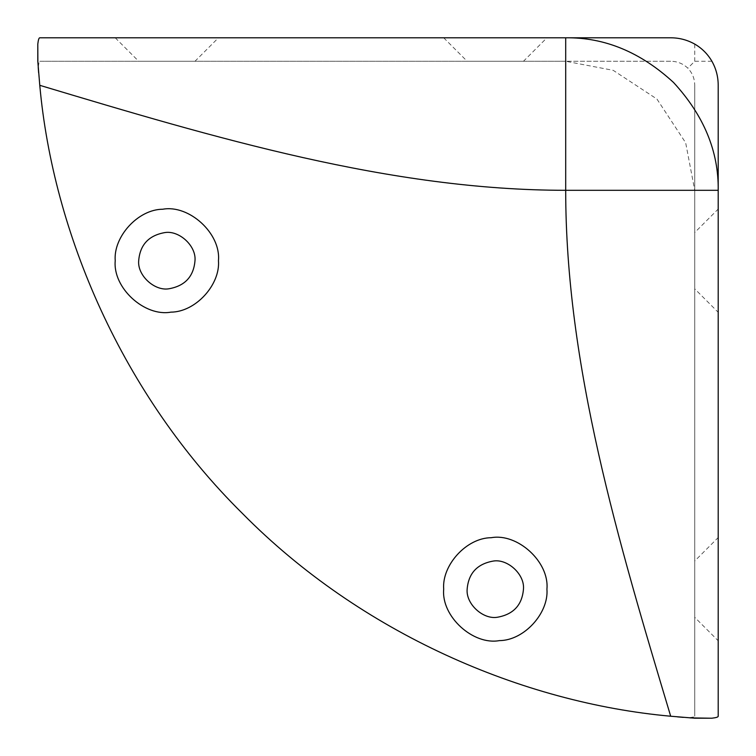<?xml version="1.0" encoding="UTF-8"?>
<svg xmlns="http://www.w3.org/2000/svg" width="756" height="756" viewBox="0 0 756 756"><rect width="100%" height="100%" fill="white"/><g stroke="black" fill="none" stroke-linecap="round" stroke-linejoin="round"><path stroke-width="0.57" stroke-dasharray="3.78 2.83" d="M694.736 232.621L694.736 260.688L694.736 232.536L718.2 209.072L718.2 312.304L694.736 288.849L694.736 260.688L694.736 288.754M718.2 312.143L718.2 209.232M694.736 561.094L694.736 589.16L694.736 561.009L718.2 537.544L718.2 640.776L694.736 617.312L694.736 589.16L694.736 617.227M718.2 640.615L718.2 537.705M523.464 61.264L467.151 61.264L523.464 61.264L546.928 37.8L443.696 37.8L546.928 37.8M194.991 61.264L138.688 61.264L194.991 61.264L218.456 37.8L115.224 37.8L218.456 37.8M38.641 72.841L39.775 85.315C215.082 137.904 390.389 190.304 565.696 190.304C565.696 365.611 618.096 540.918 670.685 716.225L673.001 716.452M673.086 716.461L677.442 716.868M683.216 717.359L687.828 717.718C692.373 717.368 694.679 716.877 694.736 716.225L694.736 85.315C694.688 78.709 692.392 73.001 687.828 68.172C683.027 63.627 677.319 61.321 670.685 61.264L565.696 61.264L613.192 70.327L656.945 99.055L685.673 142.808L694.736 190.304L565.696 190.304L565.696 61.264L39.775 61.264C39.132 61.302 38.632 63.608 38.282 68.172M37.876 62.417L38.225 67.388M39.775 85.315C53.081 232.999 122.434 395.01 242.487 513.513C360.99 633.566 523.001 702.919 670.685 716.225M690.086 717.888L687.828 717.718M710.111 718.2L711.916 718.2M718.2 190.304L718.2 716.225M694.736 85.315L694.736 716.225M711.916 61.264L694.736 61.264L687.828 68.172M565.696 37.8L39.775 37.8M694.736 61.264L694.736 44.084M670.685 61.264L39.775 61.264M443.696 37.8L467.151 61.264M115.224 37.8L138.688 61.264"/><path stroke-width="1.13" d="M493.101 561.094C507.37 558.467 524.862 574.248 523.464 589.16C522.131 604.989 513.485 614.345 497.524 617.227C483.254 619.844 465.753 604.072 467.151 589.16C468.493 573.332 477.14 563.976 493.101 561.094M491.258 537.705C517.425 532.895 549.499 561.812 546.928 589.16C548.884 612.974 524.22 640.53 499.357 640.615C473.199 645.426 441.126 616.499 443.696 589.16C441.731 565.337 466.405 537.79 491.258 537.705M164.628 232.621C178.898 230.004 196.399 245.776 194.991 260.688C193.659 276.516 185.012 285.872 169.051 288.754C154.782 291.381 137.29 275.6 138.688 260.688C140.021 244.859 148.667 235.503 164.628 232.621M162.795 209.232C188.953 204.422 221.026 233.349 218.456 260.688C220.421 284.511 195.747 312.058 170.894 312.143C144.727 316.953 112.653 288.036 115.224 260.688C113.258 236.874 137.932 209.317 162.795 209.232M718.2 716.225C718.209 717.066 716.112 717.718 711.916 718.2L694.736 718.2L670.685 716.225C618.096 540.918 565.696 365.611 565.696 190.304C390.389 190.304 215.082 137.904 39.775 85.315L37.8 61.264L37.8 44.084C38.273 39.907 38.934 37.819 39.775 37.8L670.685 37.8C679.19 37.791 687.213 39.888 694.736 44.084C701.965 48.308 707.692 54.035 711.916 61.264C716.093 68.711 718.181 76.725 718.2 85.315L718.2 716.225M718.2 190.304C718.72 151.38 703.836 115.432 673.53 82.47C640.568 52.164 604.62 37.28 565.696 37.8L565.696 190.304L718.2 190.304L718.2 85.315M677.442 716.868L683.216 717.359M38.225 67.388L38.641 72.841M39.775 85.315C53.081 232.999 122.434 395.01 242.487 513.513C360.99 633.566 523.001 702.919 670.685 716.225M37.8 44.084L37.876 62.417M710.111 718.2L690.086 717.888M670.685 37.8L565.696 37.8"/></g></svg>
